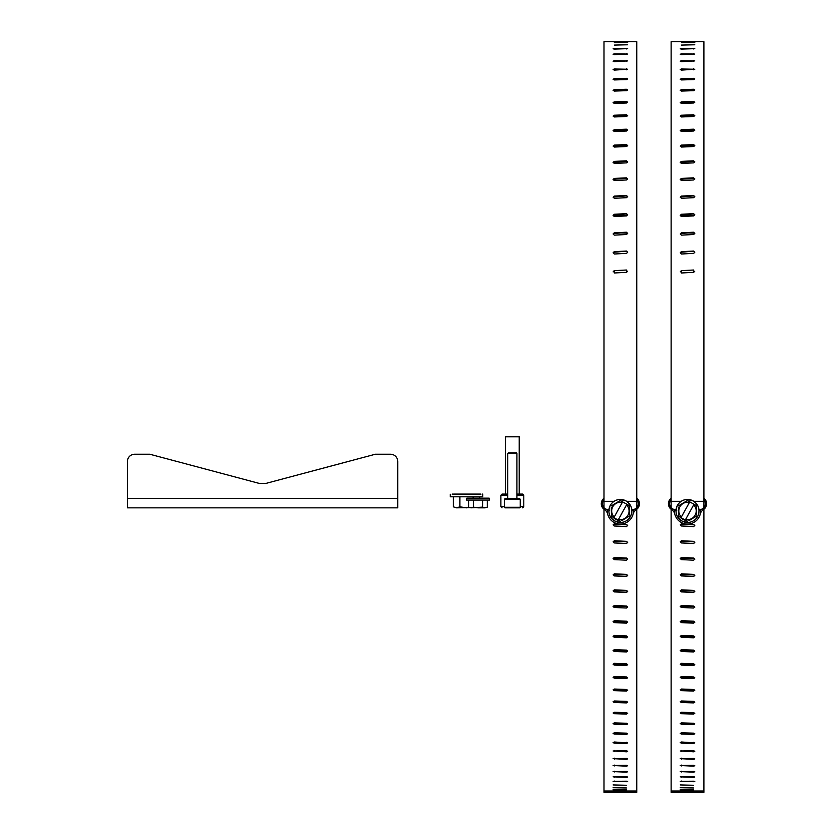 <?xml version="1.0" encoding="UTF-8"?>
<svg xmlns="http://www.w3.org/2000/svg" width="834" height="834" viewBox="0 0 834 834"><rect width="100%" height="100%" fill="white"/><g stroke="black" fill="none" stroke-linecap="round" stroke-linejoin="round"><path stroke-width="1.25" d="M127.404 498.471L127.404 461.515L127.404 507.843L397.776 507.843L397.776 498.471L127.404 498.471M397.776 498.471L397.776 461.515A7.277 7.277 0 0 0 390.5 454.238L375.352 454.238L266.223 483.334L258.947 483.334L149.828 454.238L134.67 454.238A7.277 7.277 0 0 0 127.404 461.515M149.828 454.238L134.67 454.238M266.223 483.334L258.947 483.334M617.066 102.707L626.417 103.009M627.637 525.649L626.543 524.69L613.344 524.523M627.627 542.632L626.543 541.725L613.355 541.537M627.616 559.333L626.543 558.467L613.365 558.269M627.616 575.7L626.543 574.887L613.376 574.689M627.606 591.713L626.543 590.952L613.397 590.743M627.595 607.329L626.543 606.62L613.407 606.401M627.575 622.498L626.543 621.851L613.417 621.622M626.543 635.925L627.648 636.863L626.417 637.801L614.21 637.28L613.115 636.342L614.335 635.404L626.543 635.925L626.543 636.623L613.438 636.384M626.543 650.134L627.648 651.052L626.417 651.959L614.21 651.458L613.115 650.551L614.335 649.634L626.543 650.134L626.543 650.885L613.459 650.645M626.543 663.822L626.543 664.625L614.335 664.145L614.335 663.343L626.543 663.822L627.648 664.698L626.417 665.574L614.21 665.094L613.115 664.218L614.335 663.343M626.543 676.947L626.543 677.792L614.335 677.333L614.335 676.489L626.543 676.947L627.648 677.781L626.417 678.615L614.21 678.157L613.115 677.323L614.335 676.489M626.543 689.489L626.543 690.375L614.335 689.937L614.335 689.04L626.543 689.489L627.648 690.281L626.417 691.073L614.21 690.635L613.115 689.843L614.335 689.04M626.543 701.394L626.543 702.332L614.335 701.915L614.335 700.977L626.543 701.394L627.648 702.155L626.417 702.906L614.21 702.489L613.115 701.738L614.335 700.977M626.543 712.663L626.543 713.633L614.335 713.237L614.335 712.267L626.543 712.663L627.648 713.372L626.417 714.081L614.21 713.685L613.115 712.976L614.335 712.267M626.543 723.255L626.543 724.266L614.335 723.891L614.335 722.88L626.543 723.255L627.648 723.922L626.417 724.579L614.21 724.214L613.115 723.547L614.335 722.88M626.543 733.149L626.543 734.191L614.335 733.847L614.335 732.805L626.543 733.149L627.648 733.764L626.417 734.389L614.21 734.045L613.115 733.43L614.335 732.805M626.543 742.323L626.543 743.407L614.335 743.084L614.335 741.999L627.648 742.896L626.417 743.459L614.21 743.146L613.115 742.573L614.335 741.999M603.993 507.708L603.993 41.7L623.092 41.7M613.115 41.7L636.759 41.7L636.759 507.708M619.579 102.613L626.543 102.811M614.335 146.576L620.277 146.794M613.219 215.881L614.335 215.308L626.543 215.85M626.417 232.457L626.417 233.145L619.005 232.811M619.881 524.044L626.543 524.388L627.648 525.503L626.417 526.608L614.21 525.993L613.115 524.888L614.335 523.773L619.558 524.033M626.417 543.549L614.21 542.944L613.115 541.85L614.335 540.745L626.543 541.349L627.648 542.454L626.417 543.549M626.417 560.198L614.21 559.604L613.115 558.519L614.335 557.446L626.543 558.04L627.648 559.114L626.417 560.198M626.417 576.513L614.21 575.929L613.115 574.876L614.335 573.823L626.543 574.407L627.648 575.46L626.417 576.513M626.417 592.474L614.21 591.9L613.115 590.879L614.335 589.846L626.543 590.409L627.648 591.442L626.417 592.474M626.417 608.028L614.21 607.475L613.115 606.474L614.335 605.474L626.543 606.026L627.648 607.027L626.417 608.028M626.417 623.154L614.21 622.612L613.115 621.643L614.335 620.663L626.543 621.205L627.648 622.174L626.417 623.154M626.417 751.799L613.115 750.986L626.543 750.756L627.648 751.278L626.417 751.799M626.417 759.367L613.115 758.638L626.543 758.429L627.648 758.898L626.417 759.367M626.417 766.165L613.115 765.518L626.543 765.32L627.648 765.748L626.417 766.165M626.417 772.159L613.115 771.596L626.543 771.429L627.648 771.794L626.417 772.159M626.417 777.351L613.115 776.861L626.543 776.725L627.648 777.038L626.417 777.351M626.417 781.719L613.115 781.322L626.543 781.197L627.648 781.458L626.417 781.719M626.417 785.263L613.115 784.94L626.417 785.263M626.417 787.963L613.115 787.723L626.417 787.963M626.417 789.819L613.115 789.662L626.417 789.819M626.417 790.82L613.115 790.757L626.417 790.82M614.335 42.607L627.648 42.461L614.335 42.607M614.335 45.078L627.648 44.786L614.335 45.078M614.335 49.102L613.115 48.81L614.21 48.528L627.648 48.653L614.335 49.102M614.335 54.637L613.115 54.252L614.21 53.876L627.648 54.043L614.335 54.637M614.335 61.653L613.115 61.184L614.21 60.715L627.648 60.924L614.335 61.653M614.335 70.108L613.115 69.545L614.21 68.993L627.648 69.243L614.335 70.108M614.335 79.939L613.115 79.293L614.21 78.657L626.417 78.313L627.648 78.949L626.543 79.584L614.335 79.939M614.335 91.073L613.115 90.353L614.21 89.645L626.417 89.248L627.648 89.957L626.543 90.677L614.335 91.073M614.335 103.437L613.115 102.645L614.21 101.863L626.417 101.435L627.648 102.217L626.543 102.999L614.335 103.437M614.335 116.958L613.115 116.093L614.21 115.238L626.417 114.769L627.648 115.624L626.543 116.479L614.335 116.958M614.335 131.522L613.115 130.604L614.21 129.687L626.417 129.187L627.648 130.104L626.543 131.021L614.335 131.522M614.335 147.055L613.115 146.075L614.21 145.106L626.417 144.574L627.648 145.543L626.543 146.513L614.335 147.055M614.335 163.433L613.115 162.411L614.21 161.389L626.417 160.826L627.648 161.848L626.543 162.87L614.335 163.433M614.335 180.551L613.115 179.487L614.21 178.424L626.417 177.84L627.648 178.903L626.543 179.967L614.335 180.551M614.335 198.283L613.115 197.189L614.21 196.084L626.417 195.49L627.648 196.584L626.543 197.679L614.335 198.283M614.335 216.527L613.115 215.401L614.21 214.275L626.417 213.65L627.648 214.776L626.543 215.902L614.335 216.527M614.335 235.136L613.115 233.989L614.21 232.842L626.417 232.217L627.648 233.364L626.543 234.51L614.335 235.136M614.335 254.005L613.115 252.848L614.21 251.68L626.417 251.044L627.648 252.202L626.543 253.369L614.335 254.005M614.335 272.979L614.21 270.654L626.417 270.018L626.543 272.343L614.335 272.979L626.543 272.343L627.648 271.113M603.993 509.282L603.993 792.3L629.482 792.3L629.482 791.018L636.759 791.018L636.759 792.3L629.482 792.3M636.759 509.282L636.759 791.018M626.417 78.313L626.417 79.386L614.21 79.73L614.21 78.657M626.417 89.248L626.417 90.26L614.21 90.645L614.21 89.645M626.417 101.435L626.417 102.374L614.21 102.801L614.21 101.863M626.417 114.769L626.417 115.645L614.21 116.114L614.21 115.238M627.533 130.5L614.21 130.479L614.21 129.687M627.564 145.898L626.417 145.272L614.21 145.804L614.21 145.106M627.595 162.15L626.417 161.431L613.407 162.338M627.606 179.154L626.417 178.351L613.386 179.31M627.627 196.793L626.417 195.896L613.365 196.918M627.637 214.932L626.417 213.963L613.344 215.026M627.637 233.468L626.417 232.425L613.334 233.53M627.648 252.254L626.417 251.149L613.313 252.295M626.417 270.018L614.21 270.654L613.115 271.894M608.945 509.532A5.807 5.807 0 0 1 603.993 499.827M603.993 791.018L629.482 791.018M611.27 791.018L611.27 792.3M636.759 499.827A5.807 5.807 0 0 1 631.818 509.532M633.11 514.046A7.277 7.277 0 0 1 636.259 509.637A6.964 6.964 0 0 0 636.759 498.252M603.993 498.252A6.964 6.964 0 0 0 604.504 509.637A7.277 7.277 0 0 1 607.652 514.046M608.862 510.669L609.612 510.669M633.475 510.669A13.094 13.094 0 0 1 620.381 524.054A13.094 13.094 0 0 1 607.288 510.669A13.094 13.094 0 0 0 620.381 524.054A13.094 13.094 0 0 0 633.475 510.669L632.412 510.669M611.447 516.329L613.866 517.664L611.447 516.329L611.291 507.343M611.27 505.915L620.194 500.546L629.305 505.592L626.887 504.257L626.563 504.841A8.705 8.705 0 0 1 618.463 519.446L618.14 520.03L620.559 521.375L613.866 517.664L622.612 501.88L620.194 500.546L612.5 505.175L618.964 501.286M629.305 505.592L629.461 514.578M629.493 516.006L621.789 520.635M626.563 504.841L618.14 520.03M614.189 517.08A8.705 8.705 0 0 1 622.289 502.475M684.203 102.707L693.554 103.009M694.774 525.649L693.679 524.69L680.481 524.523M694.764 542.632L693.679 541.725L680.492 541.537M694.753 559.333L693.679 558.467L680.502 558.269M694.753 575.7L693.679 574.887L680.513 574.689M694.743 591.713L693.679 590.952L680.534 590.743M694.732 607.329L693.679 606.62L680.544 606.401M694.712 622.498L693.679 621.851L680.554 621.622M693.679 635.925L694.785 636.863L693.554 637.801L681.347 637.28L680.252 636.342L681.472 635.404L693.679 635.925L693.679 636.623L680.575 636.384M693.679 650.134L694.785 651.052L693.554 651.959L681.347 651.458L680.252 650.551L681.472 649.634L693.679 650.134L693.679 650.885L680.596 650.645M693.679 663.822L693.679 664.625L681.472 664.145L681.472 663.343L693.679 663.822L694.785 664.698L693.554 665.574L681.347 665.094L680.252 664.218L681.472 663.343M693.679 676.947L693.679 677.792L681.472 677.333L681.472 676.489L693.679 676.947L694.785 677.781L693.554 678.615L681.347 678.157L680.252 677.323L681.472 676.489M693.679 689.489L693.679 690.375L681.472 689.937L681.472 689.04L693.679 689.489L694.785 690.281L693.554 691.073L681.347 690.635L680.252 689.843L681.472 689.04M693.679 701.394L693.679 702.332L681.472 701.915L681.472 700.977L693.679 701.394L694.785 702.155L693.554 702.906L681.347 702.489L680.252 701.738L681.472 700.977M693.679 712.663L693.679 713.633L681.472 713.237L681.472 712.267L693.679 712.663L694.785 713.372L693.554 714.081L681.347 713.685L680.252 712.976L681.472 712.267M693.679 723.255L693.679 724.266L681.472 723.891L681.472 722.88L693.679 723.255L694.785 723.922L693.554 724.579L681.347 724.214L680.252 723.547L681.472 722.88M693.679 733.149L693.679 734.191L681.472 733.847L681.472 732.805L693.679 733.149L694.785 733.764L693.554 734.389L681.347 734.045L680.252 733.43L681.472 732.805M693.679 742.323L693.679 743.407L681.472 743.084L681.472 741.999L694.785 742.896L693.554 743.459L681.347 743.146L680.252 742.573L681.472 741.999M671.13 507.708L671.13 41.7L690.229 41.7M680.252 41.7L703.896 41.7L703.896 507.708M686.716 102.613L693.679 102.811M681.472 146.576L687.414 146.794M680.356 215.881L681.472 215.308L693.679 215.85M693.554 232.457L693.554 233.145L686.142 232.811M687.018 524.044L693.679 524.388L694.785 525.503L693.554 526.608L681.347 525.993L680.252 524.888L681.472 523.773L686.695 524.033M693.554 543.549L681.347 542.944L680.252 541.85L681.472 540.745L693.679 541.349L694.785 542.454L693.554 543.549M693.554 560.198L681.347 559.604L680.252 558.519L681.472 557.446L693.679 558.04L694.785 559.114L693.554 560.198M693.554 576.513L681.347 575.929L680.252 574.876L681.472 573.823L693.679 574.407L694.785 575.46L693.554 576.513M693.554 592.474L681.347 591.9L680.252 590.879L681.472 589.846L693.679 590.409L694.785 591.442L693.554 592.474M693.554 608.028L681.347 607.475L680.252 606.474L681.472 605.474L693.679 606.026L694.785 607.027L693.554 608.028M693.554 623.154L681.347 622.612L680.252 621.643L681.472 620.663L693.679 621.205L694.785 622.174L693.554 623.154M693.554 751.799L680.252 750.986L693.679 750.756L694.785 751.278L693.554 751.799M693.554 759.367L680.252 758.638L693.679 758.429L694.785 758.898L693.554 759.367M693.554 766.165L680.252 765.518L693.679 765.32L694.785 765.748L693.554 766.165M693.554 772.159L680.252 771.596L693.679 771.429L694.785 771.794L693.554 772.159M693.554 777.351L680.252 776.861L693.679 776.725L694.785 777.038L693.554 777.351M693.554 781.719L680.252 781.322L693.679 781.197L694.785 781.458L693.554 781.719M693.554 785.263L680.252 784.94L693.554 785.263M693.554 787.963L680.252 787.723L693.554 787.963M693.554 789.819L680.252 789.662L693.554 789.819M693.554 790.82L680.252 790.757L693.554 790.82M681.472 42.607L694.785 42.461L681.472 42.607M681.472 45.078L694.785 44.786L681.472 45.078M681.472 49.102L680.252 48.81L681.347 48.528L694.785 48.653L681.472 49.102M681.472 54.637L680.252 54.252L681.347 53.876L694.785 54.043L681.472 54.637M681.472 61.653L680.252 61.184L681.347 60.715L694.785 60.924L681.472 61.653M681.472 70.108L680.252 69.545L681.347 68.993L694.785 69.243L681.472 70.108M681.472 79.939L680.252 79.293L681.347 78.657L693.554 78.313L694.785 78.949L693.679 79.584L681.472 79.939M681.472 91.073L680.252 90.353L681.347 89.645L693.554 89.248L694.785 89.957L693.679 90.677L681.472 91.073M681.472 103.437L680.252 102.645L681.347 101.863L693.554 101.435L694.785 102.217L693.679 102.999L681.472 103.437M681.472 116.958L680.252 116.093L681.347 115.238L693.554 114.769L694.785 115.624L693.679 116.479L681.472 116.958M681.472 131.522L680.252 130.604L681.347 129.687L693.554 129.187L694.785 130.104L693.679 131.021L681.472 131.522M681.472 147.055L680.252 146.075L681.347 145.106L693.554 144.574L694.785 145.543L693.679 146.513L681.472 147.055M681.472 163.433L680.252 162.411L681.347 161.389L693.554 160.826L694.785 161.848L693.679 162.87L681.472 163.433M681.472 180.551L680.252 179.487L681.347 178.424L693.554 177.84L694.785 178.903L693.679 179.967L681.472 180.551M681.472 198.283L680.252 197.189L681.347 196.084L693.554 195.49L694.785 196.584L693.679 197.679L681.472 198.283M681.472 216.527L680.252 215.401L681.347 214.275L693.554 213.65L694.785 214.776L693.679 215.902L681.472 216.527M681.472 235.136L680.252 233.989L681.347 232.842L693.554 232.217L694.785 233.364L693.679 234.51L681.472 235.136M681.472 254.005L680.252 252.848L681.347 251.68L693.554 251.044L694.785 252.202L693.679 253.369L681.472 254.005M681.472 272.979L681.347 270.654L693.554 270.018L693.679 272.343L681.472 272.979L693.679 272.343L694.774 271.113M671.13 509.282L671.13 792.3L696.619 792.3L696.619 791.018L703.896 791.018L703.896 792.3L696.619 792.3M703.896 509.282L703.896 791.018M693.554 78.313L693.554 79.386L681.347 79.73L681.347 78.657M693.554 89.248L693.554 90.26L681.347 90.645L681.347 89.645M693.554 101.435L693.554 102.374L681.347 102.801L681.347 101.863M693.554 114.769L693.554 115.645L681.347 116.114L681.347 115.238M694.67 130.5L681.347 130.479L681.347 129.687M694.701 145.898L693.554 145.272L681.347 145.804L681.347 145.106M694.722 162.15L693.554 161.431L680.544 162.338M694.743 179.154L693.554 178.351L680.523 179.31M694.764 196.793L693.554 195.896L680.502 196.918M694.774 214.932L693.554 213.963L680.481 215.026M694.774 233.468L693.554 232.425L680.471 233.53M694.785 252.254L693.554 251.149L680.45 252.295M693.554 270.018L681.347 270.654L680.252 271.894M676.082 509.532A5.807 5.807 0 0 1 671.13 499.827M671.13 791.018L696.619 791.018M678.407 791.018L678.407 792.3M703.896 499.827A5.807 5.807 0 0 1 698.955 509.532M700.247 514.046A7.277 7.277 0 0 1 703.396 509.637A6.964 6.964 0 0 0 703.896 498.252M671.13 498.252A6.964 6.964 0 0 0 671.641 509.637A7.277 7.277 0 0 1 674.789 514.046M676.749 510.669L674.425 510.669A13.094 13.094 0 0 0 687.518 524.054A13.094 13.094 0 0 0 700.612 510.669L699.549 510.669M678.584 516.329L681.003 517.664L678.584 516.329L678.428 507.343M678.407 505.915L687.331 500.546L696.442 505.592L694.024 504.257L693.7 504.841A8.705 8.705 0 0 1 685.6 519.446L685.277 520.03L687.696 521.375L681.003 517.664L689.749 501.88L687.331 500.546L679.637 505.175L686.101 501.286M696.442 505.592L696.599 514.578M696.63 516.006L688.926 520.635M693.7 504.841L685.277 520.03M681.326 517.08A8.705 8.705 0 0 1 689.426 502.475M520.249 507.27L519.676 507.843L505.008 507.843L504.434 507.27L504.434 499.253L520.249 499.253L520.249 507.27L504.434 507.27L504.434 499.253L505.008 498.68L519.676 498.68L520.249 499.253M516.924 498.68L516.924 453.425L507.76 453.425L508.333 452.852L516.35 452.852L516.924 453.425M488.933 498.159L466.571 498.346M468.656 500.066L468.656 507.124L470.981 507.843L473.316 507.124L473.316 500.066M466.519 498.252L466.519 500.066L489.433 500.066L489.433 498.252L489.433 500.066M470.981 507.843L468.656 507.124L470.981 507.843L482.625 507.124L482.625 500.066M473.316 507.124L477.976 507.843L484.961 507.843L487.285 507.124L487.285 500.066M482.625 507.124L484.961 507.843L487.285 507.124M488.078 498.159L486.91 498.169M467.009 498.159L467.832 498.169M467.864 498.159L469.031 498.169M469.115 498.159L470.564 498.179M470.699 498.159L472.346 498.179M472.576 498.159L473.952 498.221M474.65 498.159L475.495 498.273M481.301 498.159L478.81 498.325M483.376 498.159L480.447 498.325M486.827 498.159L483.376 498.19M486.503 498.159L469.438 498.159M519.217 494.093L519.217 436.808L505.467 436.808L505.467 494.093M502.026 507.843L500.89 506.697L500.89 495.24L502.026 494.093L507.76 494.093M516.924 494.093L522.657 494.093L523.794 495.24L516.924 495.24M500.89 495.24L507.76 495.24M500.89 506.697L504.434 506.697M520.249 506.697L523.794 506.697L523.794 495.24M522.657 507.843L523.794 506.697M479.206 494.114L452.111 494.103M453.289 496.793L453.289 506.822L456.594 507.843L459.899 506.822L459.899 496.793M450.245 494.228L450.245 496.793L482.782 496.793L482.782 494.228M456.594 507.843L453.289 506.822L456.594 507.843L469.511 507.614M473.128 498.159L473.128 496.793M459.899 506.822L466.519 507.843M479.748 498.159L479.748 496.793M480.916 494.103L474.181 494.124M482.709 494.093L482.083 494.103M479.091 494.093L480.864 494.093M471.241 494.093L467.707 494.333M474.181 494.093L471.241 494.218M478.633 494.093L454.405 494.093M458.846 494.093L460.806 494.176M461.796 494.093L462.995 494.26M452.164 494.093L453.821 494.114M453.936 494.093L455.989 494.114M456.198 494.093L458.533 494.124M614.21 103.437L614.21 102.801M614.335 589.846L614.335 590.378M626.543 590.409L626.543 590.952M614.335 605.474L614.335 606.057M626.543 606.026L626.543 606.62M614.335 620.663L614.335 621.309M626.543 621.205L626.543 621.851M614.335 635.404L614.335 636.102M614.335 649.634L614.335 650.384M614.335 750.464L614.335 751.517M626.543 750.756L626.543 751.799M614.335 758.169L614.335 759.117M626.543 758.429L626.543 759.367M614.335 765.091L614.335 765.935M626.543 765.32L626.543 766.165M614.335 771.221L614.335 771.961M626.543 771.429L626.543 772.159M614.335 776.548L614.335 777.184M626.543 776.725L626.543 777.351M614.335 781.051L614.335 781.583M626.543 781.197L626.543 781.719M626.417 48.372L626.417 48.945M614.21 49.102L614.21 48.528M626.417 53.678L626.417 54.429M614.21 54.637L614.21 53.876M626.417 60.465L626.417 61.393M614.21 61.653L614.21 60.715M626.417 68.701L626.417 69.806M614.21 70.108L614.21 68.993M626.417 129.187L626.417 129.979M626.417 144.574L626.417 145.272M626.417 160.826L626.417 161.431M614.21 161.994L614.21 161.389M610.3 505.373A11.52 11.52 0 0 1 625.959 500.89A11.52 11.52 0 0 1 630.452 516.538A11.52 11.52 0 0 1 614.794 521.031A11.52 11.52 0 0 1 610.3 505.373C607.506 511.826 608.997 517.049 614.794 521.042L620.882 522.47C625.104 522.157 628.294 520.187 630.462 516.548C633.256 510.095 631.755 504.872 625.969 500.88L619.87 499.451C615.659 499.764 612.458 501.734 610.3 505.373M619.308 520.677L615.638 519.509L612.709 517.017M621.455 501.244L628.054 504.904M681.347 103.437L681.347 102.801M681.472 589.846L681.472 590.378M693.679 590.409L693.679 590.952M681.472 605.474L681.472 606.057M693.679 606.026L693.679 606.62M681.472 620.663L681.472 621.309M693.679 621.205L693.679 621.851M681.472 635.404L681.472 636.102M681.472 649.634L681.472 650.384M681.472 750.464L681.472 751.517M693.679 750.756L693.679 751.799M681.472 758.169L681.472 759.117M693.679 758.429L693.679 759.367M681.472 765.091L681.472 765.935M693.679 765.32L693.679 766.165M681.472 771.221L681.472 771.961M693.679 771.429L693.679 772.159M681.472 776.548L681.472 777.184M693.679 776.725L693.679 777.351M681.472 781.051L681.472 781.583M693.679 781.197L693.679 781.719M693.554 48.372L693.554 48.945M681.347 49.102L681.347 48.528M693.554 53.678L693.554 54.429M681.347 54.637L681.347 53.876M693.554 60.465L693.554 61.393M681.347 61.653L681.347 60.715M693.554 68.701L693.554 69.806M681.347 70.108L681.347 68.993M693.554 129.187L693.554 129.979M693.554 144.574L693.554 145.272M693.554 160.826L693.554 161.431M681.347 161.994L681.347 161.389M700.612 510.669A13.094 13.094 0 0 1 687.518 524.054A13.094 13.094 0 0 1 674.425 510.669M677.437 505.373A11.52 11.52 0 0 1 693.096 500.89A11.52 11.52 0 0 1 697.589 516.538A11.52 11.52 0 0 1 681.931 521.031A11.52 11.52 0 0 1 677.437 505.373C674.643 511.826 676.134 517.049 681.931 521.042L688.019 522.47C692.241 522.157 695.431 520.187 697.589 516.548C700.393 510.095 698.892 504.872 693.096 500.88L687.007 499.451C682.796 499.764 679.595 501.734 677.437 505.373M686.445 520.677L682.775 519.509L679.846 517.017M688.592 501.244L695.191 504.904M636.759 501.307L626.668 501.307M614.095 501.307L603.993 501.307M703.896 501.307L693.805 501.307M681.232 501.307L671.13 501.307M507.76 498.68L507.76 453.425M504.434 507.27L504.434 499.253"/></g></svg>
